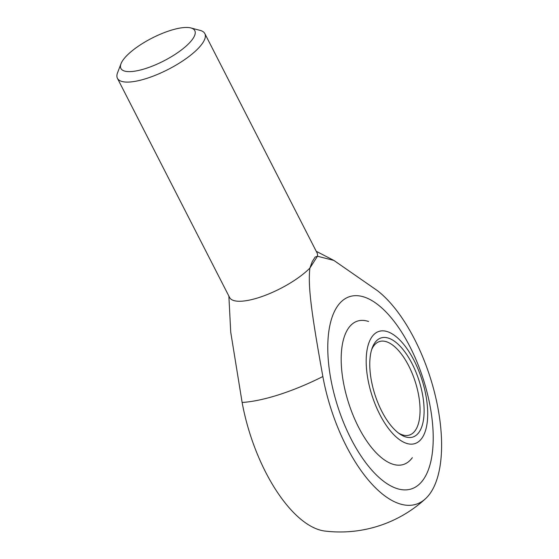 <?xml version="1.0" encoding="UTF-8"?>
<svg xmlns="http://www.w3.org/2000/svg" width="559" height="559" viewBox="0 0 559 559"><rect width="100%" height="100%" fill="white"/><g stroke="black" fill="none" stroke-linecap="round" stroke-linejoin="round"><path stroke-width="0.84" d="M169.957 30.605A41.499 12.836 152.9 0 1 190.885 27.95A41.499 12.836 152.9 0 1 186.308 45.936A41.499 12.836 152.9 0 1 145.745 68.484A41.499 12.836 152.9 0 1 121.017 63.705A41.499 12.836 152.9 0 1 169.957 30.605M190.885 27.95L200.213 30.424A49.087 15.184 152.9 0 1 204.839 33.61A49.087 15.184 152.9 0 1 146.821 78.372A49.087 15.184 152.9 0 1 117.439 78.33A49.087 15.184 152.9 0 1 117.565 72.719L121.017 63.705M117.439 78.33L229.595 297.5A49.087 15.184 -27.1 0 0 258.978 297.542A49.087 15.184 -27.1 0 0 309.868 268.103L317.456 256.239L333.884 260.424L377.639 290.813A117.02 52.029 -107.8 0 1 433.756 389.553A117.02 52.029 -107.8 0 1 431.192 491.843A117.02 52.029 -107.8 0 1 425.504 498.726A117.02 52.029 -107.8 0 1 322.857 376.528C310.853 309.819 307.953 285.607 309.868 268.103L312.257 261.577L315.136 257.07L317.456 256.239A49.087 15.184 -27.1 0 0 316.995 252.773L204.839 33.61M228.876 296.095L230.72 332.102L242.124 402.466A105.162 32.527 -27.1 0 0 279.207 394.633A105.162 32.527 -27.1 0 0 322.857 376.528M242.124 402.466A117.02 52.029 72.2 0 0 324.877 531.05A126.229 126.229 0 0 0 425.504 498.726M409.95 346.692A100.983 44.902 -107.8 0 1 411.382 488.922A100.983 44.902 -107.8 0 1 351.045 438.864A100.983 44.902 -107.8 0 1 349.613 296.633A100.983 44.902 -107.8 0 1 409.95 346.692A100.983 44.902 72.2 0 0 349.613 296.633A100.983 44.902 72.2 0 0 351.045 438.864A100.983 44.902 72.2 0 0 411.382 488.922A100.983 44.902 72.2 0 0 409.95 346.692M412.318 457.681A75.283 33.477 -107.8 0 1 358.536 427.139A75.283 33.477 -107.8 0 1 347.88 329.048A75.283 33.477 -107.8 0 1 368.57 321.488M414.128 360.611A58.905 26.189 -107.8 0 1 425.853 429.41A58.905 26.189 -107.8 0 1 422.464 437.362A58.905 26.189 -107.8 0 1 379.764 414.38A58.905 26.189 -107.8 0 1 367.389 348.25A58.905 26.189 -107.8 0 1 396.031 336.588A58.905 26.189 -107.8 0 1 414.128 360.611M398.462 433.029A49.087 21.829 72.2 0 0 409.447 435.042A49.087 21.829 72.2 0 0 415.7 429.857A49.087 21.829 72.2 0 0 408.748 365.9A49.087 21.829 72.2 0 0 379.414 341.563A49.087 21.829 72.2 0 0 373.167 346.748A49.087 21.829 72.2 0 0 371.658 349.592M419.488 431.548A52.036 23.136 -107.8 0 1 399.825 434.015A52.036 23.136 -107.8 0 1 374.914 394.57A52.036 23.136 -107.8 0 1 372.196 347.998A52.036 23.136 -107.8 0 1 374.404 343.443A52.036 23.136 -107.8 0 1 412.123 363.748A52.036 23.136 -107.8 0 1 419.488 431.548M316.24 251.298L333.884 260.424"/></g></svg>
